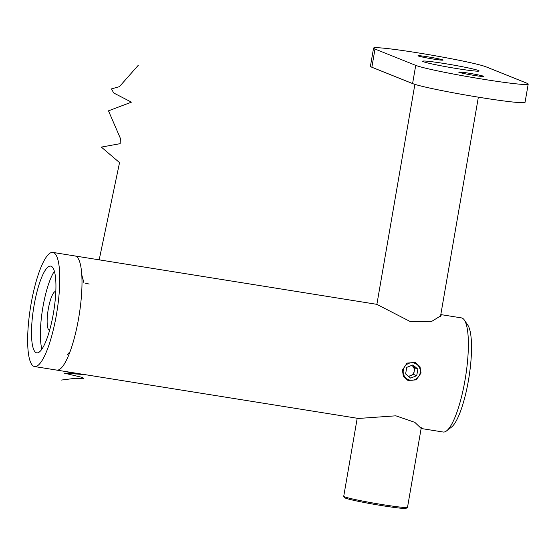 <?xml version="1.0" encoding="UTF-8"?>
<svg xmlns="http://www.w3.org/2000/svg" width="556" height="556" viewBox="0 0 556 556"><rect width="100%" height="100%" fill="white"/><g stroke="black" fill="none" stroke-linecap="round" stroke-linejoin="round"><path stroke-width="0.83" d="M421.066 373.013L419.968 366.661L415.179 362.436L407.068 363.089L402.412 370.025L403.364 376.322L407.951 380.464L416.187 379.859L421.066 373.013M56.1 369.921A57.796 13.393 -80.9 0 0 56.782 370.108A57.796 13.393 -80.9 0 0 78.903 316.656A57.796 13.393 -80.9 0 0 75.748 256.163A57.796 13.393 -80.9 0 0 75.067 255.975L376.753 304.32L410.585 321.729L431.838 321.305L441.096 315.62L440.769 314.814M464.336 320.041L467.811 325.142A53.174 12.322 99.1 0 1 468.91 377.621A53.174 12.322 99.1 0 1 451.472 427.126L446.572 430.886A57.796 13.393 -80.9 0 0 465.525 377.079A57.796 13.393 -80.9 0 0 464.336 320.041A57.796 13.393 -80.9 0 0 462.126 318.081A57.796 13.393 -80.9 0 0 461.445 317.893L440.804 314.585M52.862 252.417A57.796 13.393 -80.9 0 0 30.74 305.87A57.796 13.393 -80.9 0 0 33.895 366.362A57.796 13.393 -80.9 0 0 34.576 366.55A57.796 13.393 -80.9 0 0 56.698 313.097A57.796 13.393 -80.9 0 0 53.543 252.605A57.796 13.393 -80.9 0 0 52.862 252.417L75.067 255.975A57.796 13.393 -80.9 0 1 75.748 256.163A57.796 13.393 -80.9 0 1 78.903 316.656A57.796 13.393 -80.9 0 1 56.782 370.108L358.467 418.453L395.872 415.818L414.839 422.358L421.26 428.516L443.16 432.026A57.796 13.393 -80.9 0 0 446.572 430.886M51.187 266.255A43.924 10.182 -80.9 0 0 50.672 266.109A43.924 10.182 -80.9 0 0 33.853 306.738A43.924 10.182 -80.9 0 0 36.251 352.712A43.924 10.182 -80.9 0 0 36.772 352.851A43.924 10.182 -80.9 0 0 53.584 312.229A43.924 10.182 -80.9 0 0 51.187 266.255M54.398 271.286A43.924 10.182 -80.9 0 0 42.548 309.296A43.924 10.182 -80.9 0 0 41.922 349.105M55.815 291.525A19.648 4.552 -80.9 0 0 55.711 291.504A19.648 4.552 -80.9 0 0 48.184 309.678A19.648 4.552 -80.9 0 0 49.262 330.243A19.648 4.552 -80.9 0 0 49.491 330.306A19.648 4.552 -80.9 0 0 49.602 330.32M407.465 507.371L406.13 508.309A31.212 1.592 -170.2 0 1 377.976 504.973A31.212 1.592 -170.2 0 1 345.45 498.12A31.212 1.592 -170.2 0 1 344.699 497.696L343.761 496.369A32.366 1.647 9.8 0 0 344.539 496.807A32.366 1.647 9.8 0 0 378.261 503.91A32.366 1.647 9.8 0 0 407.465 507.371A32.366 1.647 9.8 0 0 407.52 507.294L421.274 427.654M357.209 418.251L343.733 496.279A32.366 1.647 9.8 0 0 343.761 496.369M444.571 63.565A28.669 1.46 -170.2 0 1 479.133 70.98A28.669 1.46 -170.2 0 1 457.199 68.631A28.669 1.46 -170.2 0 1 422.636 61.223A28.669 1.46 -170.2 0 1 444.571 63.565M433.319 59.054A12.718 0.646 9.8 0 0 443.049 60.097A12.718 0.646 9.8 0 0 427.717 56.809A12.718 0.646 9.8 0 0 417.987 55.767A12.718 0.646 9.8 0 0 433.319 59.054M474.046 75.387A12.718 0.646 9.8 0 0 483.776 76.429A12.718 0.646 9.8 0 0 468.451 73.142A12.718 0.646 9.8 0 0 458.721 72.099A12.718 0.646 9.8 0 0 474.046 75.387M375.001 49.039L371.86 67.241L412.587 83.567L415.735 65.365A57.796 2.94 9.8 0 0 483.977 79.369A57.796 2.94 9.8 0 0 528.2 84.102A57.796 2.94 9.8 0 0 526.761 83.157L486.027 66.831A57.796 2.94 9.8 0 0 417.785 52.834A57.796 2.94 9.8 0 0 373.562 48.094A57.796 2.94 9.8 0 0 375.001 49.039L415.735 65.365M528.2 84.102L525.059 102.304A57.796 2.94 -170.2 0 1 480.836 97.571A57.796 2.94 -170.2 0 1 412.587 83.567M371.86 67.241A57.796 2.94 -170.2 0 1 370.421 66.296L373.562 48.094M408.153 376.037A5.782 5.616 111.8 0 0 411.739 365.396M403.302 370.171A8.785 8.535 111.8 0 0 410.245 380.165A8.785 8.535 111.8 0 0 420.176 372.874A8.785 8.535 111.8 0 0 413.233 362.873A8.785 8.535 111.8 0 0 403.302 370.171M408.632 376.44L413.664 374.466L414.804 367.898L411.787 365.375M417.855 369.128L412.872 364.951L406.756 367.349L405.616 373.917L410.599 378.087L416.722 375.696L417.855 369.128L414.804 367.898M413.664 374.466L416.722 375.696M82.649 374.181L82.503 374.278A8.785 0.445 -170.2 0 1 75.317 373.465A8.785 0.445 -170.2 0 1 65.879 371.568M61.188 380.089L75.248 378.295L83.657 378.81L82.823 377.524L64.128 373.118L85.103 374.647M67.102 354.888L70.098 351.573M89.182 284.046L85.131 283.164M83.9 282.677L81.788 274.9M99.163 259.916L119.547 162.623L101.331 147.097L120.165 143.663L120.395 138.395L108.489 110.839L131.424 102.151L113.653 92.949L111.506 88.877L119.408 86.66L138.416 65.128M56.782 370.108L34.576 366.55M414.88 84.359L376.885 304.347M478.362 97.168L440.435 316.746"/></g></svg>
